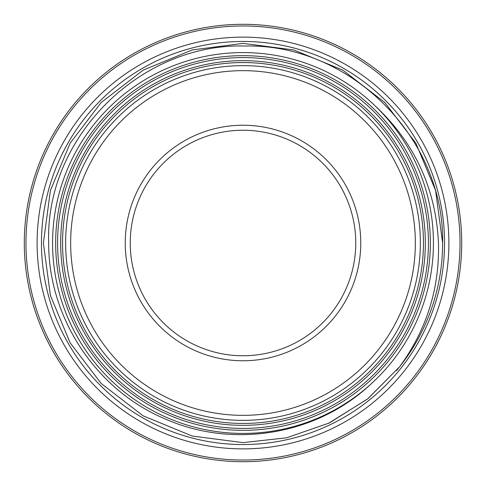 <?xml version="1.0" encoding="UTF-8"?>
<svg xmlns="http://www.w3.org/2000/svg" width="486" height="486" viewBox="0 0 486 486"><rect width="100%" height="100%" fill="white"/><g stroke="black" fill="none" stroke-linecap="round" stroke-linejoin="round"><path stroke-width="0.73" d="M57.585 243A185.415 185.415 0 0 1 243 57.585A185.415 185.415 0 0 1 428.415 243A185.415 185.415 0 0 1 243 428.415A185.415 185.415 0 0 1 57.585 243M62.554 243A180.446 180.446 0 0 1 243 62.554A180.446 180.446 0 0 1 423.446 243A180.446 180.446 0 0 1 243 423.446A180.446 180.446 0 0 1 62.554 243M52.573 243A190.427 190.427 0 0 1 243 52.573A190.427 190.427 0 0 1 433.427 243A190.427 190.427 0 0 1 243 433.427A190.427 190.427 0 0 1 52.573 243M37.118 243A205.882 205.882 0 0 1 243 37.118A205.882 205.882 0 0 1 448.882 243A205.882 205.882 0 0 1 243 448.882A205.882 205.882 0 0 1 37.118 243M70.652 243A172.348 172.348 0 0 0 243 415.348A172.348 172.348 0 0 0 415.348 243A172.348 172.348 0 0 0 243 70.652A172.348 172.348 0 0 0 70.652 243M420.36 243A177.36 177.36 0 0 1 243 420.36A177.36 177.36 0 0 1 65.64 243A177.36 177.36 0 0 1 243 65.64A177.36 177.36 0 0 1 420.36 243M125.236 243A117.764 117.764 0 0 1 243 125.236A117.764 117.764 0 0 1 360.764 243A117.764 117.764 0 0 1 243 360.764A117.764 117.764 0 0 1 125.236 243M355.752 243A112.752 112.752 0 0 0 243 130.248A112.752 112.752 0 0 0 130.248 243A112.752 112.752 0 0 0 243 355.752A112.752 112.752 0 0 0 355.752 243M60.671 243A182.329 182.329 0 0 0 243 425.329A182.329 182.329 0 0 0 425.329 243A182.329 182.329 0 0 0 243 60.671A182.329 182.329 0 0 0 60.671 243M55.659 243A187.341 187.341 0 0 0 243 430.341A187.341 187.341 0 0 0 430.341 243A187.341 187.341 0 0 0 243 55.659A187.341 187.341 0 0 0 55.659 243M370.083 384.821C315.444 435.735 230.959 449.094 163.217 418.063C95.189 388.776 48.381 316.981 48.679 243C45.016 137.483 140.096 42.932 245.175 46.024C350.309 43.612 444.532 137.994 442.618 242.933A199.618 199.618 0 0 1 399.644 366.73L368.011 398.623L329.344 422.978L286.533 437.813L243 442.618L192.219 436.045L143.194 415.87L101.21 383.503L70.13 342.806L50.423 295.543L43.382 243L50.423 190.457L70.13 143.194L101.21 102.497L143.194 70.13L192.219 49.955L243 43.382L293.781 49.955L342.806 70.13L384.791 102.497L415.87 143.194L435.565 190.427L442.618 242.933L435.565 190.427L415.87 143.194L384.791 102.497L342.806 70.13L293.781 49.955L243 43.382L192.219 49.955L143.194 70.13L101.21 102.497L70.13 143.194L50.423 190.457L43.382 243L50.423 190.457L70.13 143.194L101.21 102.497L143.194 70.13L192.219 49.955L243 43.382L293.781 49.955L342.806 70.13L384.791 102.497L415.87 143.194L435.565 190.427L442.618 242.933L435.565 190.427L415.87 143.194L384.791 102.497L342.806 70.13L293.781 49.955L243 43.382L192.219 49.955L143.194 70.13L101.21 102.497L70.13 143.194L50.423 190.457L43.382 243L50.423 190.457L70.13 143.194L101.21 102.497L143.194 70.13L192.219 49.955L243 43.382L293.781 49.955L342.806 70.13L384.791 102.497L415.87 143.194L435.565 190.427L442.618 242.933L435.565 190.427L415.87 143.194L384.791 102.497L342.806 70.13L293.781 49.955L243 43.382L192.219 49.955L143.194 70.13L101.21 102.497L70.13 143.194L50.423 190.457L43.382 243L50.423 295.543L70.13 342.806L101.21 383.503L143.194 415.87L192.219 436.045L243 442.618L286.533 437.813L329.344 422.978L368.011 398.623L399.644 366.73L396.509 370.599M43.382 243L50.423 295.543L70.13 342.806L101.21 383.503L143.194 415.87L192.219 436.045L243 442.618L286.533 437.813L329.344 422.978L368.011 398.623L399.644 366.73L368.011 398.623L329.344 422.978L286.533 437.813L243 442.618L192.219 436.045L143.194 415.87L101.21 383.503L70.13 342.806L50.423 295.543L43.382 243L50.423 295.543L70.13 342.806L101.21 383.503L143.194 415.87L192.219 436.045L243 442.618L286.533 437.813L329.344 422.978L368.011 398.623L399.644 366.73C426.653 329.696 439.593 288.453 438.463 243C435.887 188.392 414.528 142.441 374.384 105.158M444.538 243A201.538 201.538 0 0 1 243 444.538A201.538 201.538 0 0 1 41.462 243A201.538 201.538 0 0 1 243 41.462A201.538 201.538 0 0 1 444.538 243M25.971 243A217.029 217.029 0 0 0 243 460.029A217.029 217.029 0 0 0 460.029 243A217.029 217.029 0 0 0 243 25.971A217.029 217.029 0 0 0 25.971 243M461.7 243A218.7 218.7 0 0 1 243 461.7A218.7 218.7 0 0 1 24.3 243A218.7 218.7 0 0 1 243 24.3A218.7 218.7 0 0 1 461.7 243M399.644 366.73L367.544 398.994L328.257 423.494"/></g></svg>
